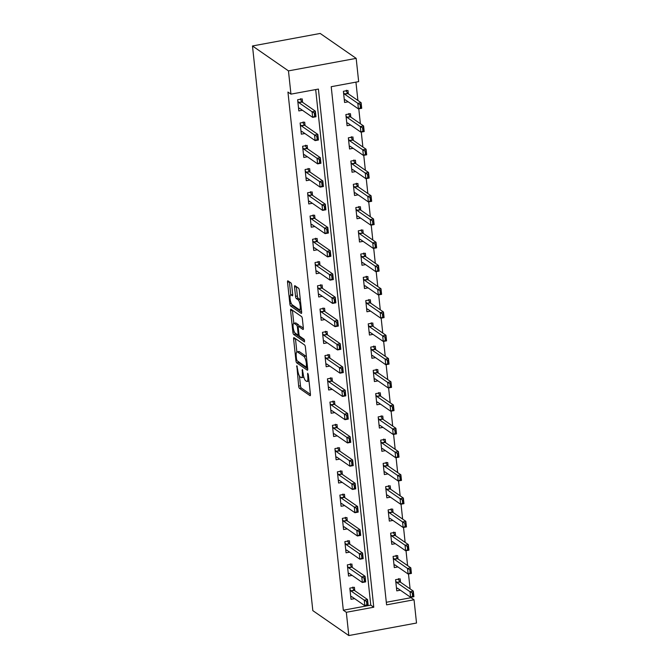 <?xml version="1.0" encoding="UTF-8"?>
<svg xmlns="http://www.w3.org/2000/svg" width="669" height="669" viewBox="0 0 669 669"><rect width="100%" height="100%" fill="white"/><g stroke="black" fill="none" stroke-linecap="round" stroke-linejoin="round"><path stroke-width="1" d="M296.852 365.692L298.65 386.088A1.898 0.527 -100.5 0 0 299.436 388.329L310.031 395.663A1.898 0.527 -100.5 0 0 310.182 395.705A1.898 0.527 -100.5 0 0 310.424 394.242L308.35 374.841L307.698 373.252L307.79 376.781A6.08 1.673 -100.5 0 1 307.012 381.455A6.08 1.673 -100.5 0 1 306.536 381.322L305.649 380.711A6.08 1.673 -100.5 0 1 303.141 373.561L302.329 369.489L302.321 372.993A6.08 1.673 -100.5 0 1 301.543 377.667A6.08 1.673 -100.5 0 1 301.058 377.533L300.172 376.915A6.08 1.673 -100.5 0 1 297.672 369.773L296.852 365.692M291.701 285.145A1.898 0.527 -100.5 0 0 290.923 282.912L287.946 280.855A1.898 0.527 -100.5 0 0 287.795 280.813A1.898 0.527 -100.5 0 0 287.553 282.268L289.853 303.818A1.898 0.527 -100.5 0 0 290.639 306.051L301.234 313.393A1.898 0.527 -100.5 0 0 301.385 313.435A1.898 0.527 -100.5 0 0 301.627 311.971L299.327 290.421A1.898 0.527 -100.5 0 0 298.541 288.188L294.954 285.705A1.898 0.527 -100.5 0 0 294.803 285.663A1.898 0.527 -100.5 0 0 294.561 287.126L295.547 296.342A1.898 0.527 -100.5 0 0 296.325 298.575L298.106 299.812A5.084 1.405 -100.5 0 1 300.122 305.123A5.084 1.405 -100.5 0 1 299.553 309.697A5.084 1.405 -100.5 0 1 299.152 309.58L292.177 304.755A5.084 1.405 -100.5 0 1 290.162 299.444A5.084 1.405 -100.5 0 1 290.731 294.87A5.084 1.405 -100.5 0 1 291.132 294.979L292.294 295.79A1.898 0.527 -100.5 0 0 292.445 295.832A1.898 0.527 -100.5 0 0 292.688 294.368L291.701 285.145M290.948 94.137L288.464 70.881L252.481 45.969L312.824 610.63L348.808 635.55L346.325 612.294L373.77 607.218L318.402 89.069L290.948 94.137L287.946 92.063L343.322 610.22L346.325 612.294M294.017 337.644A1.898 0.527 -100.5 0 0 293.867 337.602A1.898 0.527 -100.5 0 0 293.624 339.066L295.924 360.616A1.898 0.527 -100.5 0 0 296.71 362.849L307.305 370.191A1.898 0.527 -100.5 0 0 307.456 370.233A1.898 0.527 -100.5 0 0 307.698 368.77L305.399 347.219A1.898 0.527 -100.5 0 0 304.612 344.987L294.017 337.644M292.888 332.217L290.589 310.667A1.898 0.527 -100.5 0 1 290.831 309.212A1.898 0.527 -100.5 0 1 290.982 309.254L301.577 316.588A1.898 0.527 -100.5 0 1 302.363 318.82L303.35 328.044A1.898 0.527 -100.5 0 1 303.107 329.508A1.898 0.527 -100.5 0 1 302.957 329.466L298.658 326.489A1.898 0.527 -100.5 0 0 298.508 326.447A1.898 0.527 -100.5 0 0 298.265 327.902L298.918 334.023A1.898 0.527 -100.5 0 0 299.704 336.256L304.178 339.359L304.554 341.943L293.674 334.45A1.898 0.527 -100.5 0 1 292.888 332.217L294.368 331.941M343.322 610.22L370.777 605.144L315.676 89.571M354.771 590.694L354.403 587.298L349.828 588.143L351.024 599.307L354.612 598.646M352.279 567.437L351.919 564.042L347.345 564.887L348.541 576.051L352.12 575.39M349.795 544.181L349.435 540.786L344.861 541.631L346.049 552.795L349.636 552.134M347.311 520.925L346.952 517.53L342.369 518.375L343.565 529.539L347.152 528.878M344.828 497.669L344.46 494.274L339.885 495.119L341.081 506.282L344.669 505.622M342.344 474.413L341.976 471.018L337.402 471.862L338.598 483.026L342.185 482.366M339.852 451.157L339.492 447.762L334.918 448.606L336.114 459.77L339.693 459.11M337.368 427.901L337.009 424.506L332.434 425.35L333.622 436.514L337.209 435.854M334.885 404.645L334.525 401.249L329.942 402.094L331.138 413.258L334.726 412.597M332.401 381.389L332.033 377.993L327.459 378.838L328.655 390.002L332.242 389.341M329.917 358.132L329.549 354.737L324.975 355.582L326.171 366.746L329.758 366.077M327.425 334.876L327.066 331.481L322.491 332.326L323.679 343.49L327.266 342.821M324.942 311.62L324.582 308.225L320.008 309.07L321.195 320.234L324.783 319.565M322.458 288.364L322.098 284.969L317.516 285.814L318.712 296.977L322.299 296.308M319.974 265.108L319.606 261.713L315.032 262.557L316.228 273.721L319.815 273.052M317.491 241.852L317.123 238.457L312.548 239.301L313.744 250.465L317.323 249.796M314.999 218.596L314.639 215.192L310.065 216.045L311.252 227.201L314.84 226.54M312.515 195.34L312.155 191.936L307.581 192.789L308.769 203.945L312.356 203.284M310.031 172.084L309.663 168.68L305.089 169.533L306.285 180.689L309.872 180.028M307.548 148.827L307.18 145.424L302.605 146.268L303.801 157.432L307.389 156.772M305.056 125.571L304.696 122.168L300.122 123.012L301.318 134.176L304.897 133.516M302.572 102.315L302.212 98.912L297.638 99.756L298.826 110.92L302.413 110.26M386.306 602.276L411.034 597.701L410.983 597.216M410.097 588.871L408.5 573.96M407.605 565.614L406.016 550.704M405.121 542.358L403.532 527.448M402.638 519.102L401.04 504.192M400.154 495.846L398.557 480.936M397.662 472.59L396.073 457.68M395.178 449.334L393.589 434.424M392.695 426.078L391.106 411.167M390.211 402.822L388.614 387.911M387.727 379.566L386.13 364.655M385.235 356.309L383.646 341.399M382.752 333.053L381.163 318.143M380.268 309.797L378.679 294.887M377.784 286.533L376.187 271.631M375.301 263.277L373.703 248.375M372.809 240.02L371.22 225.119M370.325 216.764L368.736 201.862M367.841 193.508L366.244 178.606M365.358 170.252L363.76 155.342M362.874 146.996L361.277 132.086M360.382 123.74L358.793 108.83M357.898 100.484L355.941 82.128M400.522 582.239L400.154 578.844L395.58 579.689L396.776 590.852L400.363 590.192M398.038 558.983L397.67 555.588L393.096 556.432L394.292 567.596L397.871 566.936M395.546 535.727L395.187 532.332L390.612 533.176L391.8 544.34L395.387 543.68M393.063 512.471L392.703 509.076L388.129 509.92L389.316 521.084L392.904 520.423M390.579 489.215L390.211 485.819L385.637 486.664L386.833 497.828L390.42 497.167M388.095 465.959L387.727 462.563L383.153 463.408L384.349 474.572L387.936 473.903M385.612 442.702L385.244 439.307L380.669 440.152L381.865 451.316L385.444 450.647M383.12 419.446L382.76 416.051L378.186 416.896L379.373 428.06L382.961 427.391M380.636 396.19L380.276 392.795L375.702 393.64L376.89 404.804L380.477 404.135M378.152 372.934L377.784 369.539L373.21 370.383L374.406 381.547L377.993 380.878M375.669 349.678L375.301 346.283L370.726 347.127L371.922 358.291L375.51 357.622M373.177 326.422L372.817 323.018L368.243 323.871L369.439 335.035L373.018 334.366M370.693 303.166L370.333 299.762L365.759 300.615L366.947 311.771L370.534 311.11M368.209 279.91L367.85 276.506L363.275 277.359L364.463 288.515L368.05 287.854M365.726 256.653L365.358 253.25L360.783 254.095L361.979 265.259L365.567 264.598M363.242 233.397L362.874 229.994L358.3 230.838L359.496 242.002L363.083 241.342M360.75 210.141L360.39 206.738L355.816 207.582L357.012 218.746L360.591 218.086M358.266 186.885L357.907 183.482L353.332 184.326L354.52 195.49L358.107 194.83M355.783 163.629L355.423 160.226L350.84 161.07L352.036 172.234L355.624 171.573M353.299 140.365L352.931 136.969L348.357 137.814L349.553 148.978L353.14 148.317M350.815 117.108L350.447 113.713L345.873 114.558L347.069 125.722L350.656 125.061M348.323 93.852L347.964 90.457L343.389 91.302L344.585 102.466L348.164 101.805M411.034 597.701L414.036 599.775L386.582 604.851L331.214 86.702L358.659 81.626L356.176 58.37L320.192 33.45L252.481 45.969M414.036 599.775L416.519 623.031L348.808 635.55M356.176 58.37L288.464 70.881M370.777 605.144L373.77 607.218M301.543 377.667L303.366 377.324A6.08 1.673 -100.5 0 0 303.793 376.99M307.012 381.455L308.844 381.121A6.08 1.673 -100.5 0 0 309.011 381.054M299.436 376.028L300.481 385.754A1.898 0.527 -100.5 0 0 301.259 387.987L310.433 394.334M297.964 361.352A1.898 0.527 -100.5 0 0 298.541 362.514L307.707 368.862M295.447 338.639A1.898 0.527 -100.5 0 0 295.455 338.731L296.86 351.919M296.534 359.178L297.086 360.742L306.385 367.181L306.377 363.543A6.08 1.673 -100.5 0 0 303.868 356.393L297.513 351.994A6.08 1.673 -100.5 0 0 297.028 351.852A6.08 1.673 -100.5 0 0 296.25 356.527L296.534 359.178M306.435 356.945A6.08 1.673 -100.5 0 0 305.7 356.059L303.868 356.393M297.028 351.852L298.859 351.518A6.08 1.673 -100.5 0 1 299.344 351.651L305.7 356.059M299.026 334.701L297.847 334.91A1.898 0.527 -100.5 0 1 297.697 334.868L295.238 333.17A5.084 1.405 -100.5 0 1 293.231 327.86A5.084 1.405 -100.5 0 1 293.8 323.286L295.623 322.943A5.084 1.405 -100.5 0 1 296.024 323.06L294.201 323.403A5.084 1.405 -100.5 0 0 293.8 323.286L292.42 310.332L290.589 310.667M303.358 328.136L300.49 326.146A1.898 0.527 -100.5 0 0 300.339 326.104A1.898 0.527 -100.5 0 0 300.214 326.196M304.646 340.446L295.506 334.115L293.674 334.45M297.847 334.91A1.898 0.527 -100.5 0 0 298.09 333.455L297.437 327.333A1.898 0.527 -100.5 0 0 296.651 325.101L294.201 323.403M299.16 326.321A1.898 0.527 -100.5 0 0 298.483 324.766L296.651 325.101M296.024 323.06L298.483 324.766M294.895 332.819A1.898 0.527 -100.5 0 0 295.506 334.115M292.704 294.527A5.084 1.405 -100.5 0 0 292.562 294.527L290.731 294.87M300.339 299.888A5.084 1.405 -100.5 0 0 299.938 299.469L298.106 299.812M296.384 286.692A1.898 0.527 -100.5 0 0 296.392 286.784L297.371 296.007A1.898 0.527 -100.5 0 0 298.157 298.24L299.938 299.469M291.86 304.445A1.898 0.527 -100.5 0 0 292.47 305.716L301.635 312.063M289.376 281.841A1.898 0.527 -100.5 0 0 289.384 281.933L290.764 294.862M397.603 588.277L396.525 588.477M398.632 579.128L398.716 579.914M412.313 593.386L412.614 596.179L413.166 596.079L412.865 593.286L410.013 591.705L413.308 591.095L413.902 596.681L410.607 597.283L410.013 591.705L396.817 582.565A1.94 0.535 79.5 0 1 396.625 582.356L395.722 580.976M412.865 593.286L413.308 591.095L400.112 581.963A1.94 0.535 79.5 0 1 399.92 581.746L398.44 579.496L398.573 578.61L398.44 579.496M396.508 588.352L397.244 588.11A1.94 0.535 79.5 0 1 397.261 588.11A1.94 0.535 79.5 0 1 397.419 588.151L410.607 597.283L412.614 596.179M413.166 596.079L413.902 596.681M350.765 596.932L351.844 596.731M352.964 588.369L352.881 587.583M349.971 589.431L350.874 590.811A1.94 0.535 -100.5 0 0 351.066 591.028L364.262 600.16L367.557 599.549L368.151 605.136L364.856 605.746L351.668 596.606A1.94 0.535 -100.5 0 0 351.509 596.564A1.94 0.535 -100.5 0 0 351.493 596.564L350.757 596.807M366.562 601.841L366.863 604.634L367.406 604.533L367.114 601.74L364.262 600.16L364.856 605.746L366.863 604.634M352.688 587.951L352.822 587.064L352.688 587.951L354.169 590.2A1.94 0.535 -100.5 0 0 354.361 590.418L367.557 599.549L367.114 601.74M368.151 605.136L367.406 604.533M395.111 565.021L394.033 565.221M396.148 555.872L396.232 556.658M409.829 570.13L410.13 572.923L410.674 572.823L410.381 570.03L407.53 568.449L410.825 567.839L411.418 573.425L408.123 574.027L407.53 568.449L394.334 559.309A1.94 0.535 79.5 0 1 394.141 559.1L393.23 557.72M410.381 570.03L410.825 567.839L397.629 558.707A1.94 0.535 79.5 0 1 397.436 558.49L395.956 556.24L396.09 555.354L395.956 556.24M394.024 565.096L394.76 564.853A1.94 0.535 79.5 0 1 394.777 564.853A1.94 0.535 79.5 0 1 394.927 564.895L408.123 574.027L410.13 572.923M410.674 572.823L411.418 573.425M392.628 541.765L391.549 541.965M393.665 532.616L393.748 533.402M407.346 546.874L407.647 549.667L408.19 549.567L407.889 546.774L405.046 545.193L408.341 544.583L408.935 550.169L405.64 550.771L405.046 545.193L391.85 536.053A1.94 0.535 79.5 0 1 391.658 535.844L390.746 534.464M407.889 546.774L408.341 544.583L395.145 535.451A1.94 0.535 79.5 0 1 394.953 535.233L393.472 532.984L393.606 532.098L393.472 532.984M391.541 541.84L392.277 541.597A1.94 0.535 79.5 0 1 392.293 541.597A1.94 0.535 79.5 0 1 392.444 541.639L405.64 550.771L407.647 549.667M408.19 549.567L408.935 550.169M390.144 518.508L389.065 518.709M391.173 509.36L391.256 510.146M404.862 523.618L405.155 526.411L405.707 526.311L405.406 523.518L402.554 521.937L405.849 521.327L406.451 526.913L403.156 527.515L402.554 521.937L389.366 512.797A1.94 0.535 79.5 0 1 389.174 512.588L388.263 511.2M405.406 523.518L405.849 521.327L392.661 512.195A1.94 0.535 79.5 0 1 392.469 511.977L390.98 509.728L391.122 508.841L390.98 509.728M389.049 518.584L389.784 518.341A1.94 0.535 79.5 0 1 389.81 518.341A1.94 0.535 79.5 0 1 389.96 518.383L403.156 527.515L405.155 526.411M405.707 526.311L406.451 526.913M348.281 573.676L349.36 573.475M350.481 565.113L350.397 564.327M347.479 566.175L348.39 567.555A1.94 0.535 -100.5 0 0 348.582 567.772L361.778 576.904L365.073 576.293L365.667 581.879L362.372 582.49L349.176 573.35A1.94 0.535 -100.5 0 0 349.026 573.308L348.273 573.55M364.078 578.585L364.379 581.378L364.923 581.277L364.63 578.484L361.778 576.904L362.372 582.49L364.379 581.378M350.205 564.695L350.339 563.808L350.205 564.695L351.685 566.944A1.94 0.535 -100.5 0 0 351.877 567.161L365.073 576.293L364.63 578.484M365.667 581.879L364.923 581.277M345.798 550.42L346.877 550.219M347.997 541.857L347.905 541.07M344.995 542.919L345.906 544.298A1.94 0.535 -100.5 0 0 346.099 544.516L359.295 553.648L362.581 553.037L363.183 558.623L359.889 559.234L346.693 550.094A1.94 0.535 -100.5 0 0 346.542 550.052L345.781 550.294M361.594 555.329L361.887 558.122L362.439 558.021L362.138 555.228L359.295 553.648L359.889 559.234L361.887 558.122M347.721 541.438L347.855 540.552L347.721 541.438L349.201 543.688A1.94 0.535 -100.5 0 0 349.394 543.905L362.581 553.037L362.138 555.228M363.183 558.623L362.439 558.021M343.314 527.164L344.393 526.963M345.505 518.6L345.421 517.814M342.511 519.662L343.423 521.042A1.94 0.535 -100.5 0 0 343.615 521.251L356.803 530.392L360.098 529.781L360.7 535.367L357.405 535.978L344.209 526.837A1.94 0.535 -100.5 0 0 344.058 526.796A1.94 0.535 -100.5 0 0 344.033 526.796L343.297 527.038M359.111 532.072L359.404 534.865L359.955 534.765L359.654 531.972L356.803 530.392L357.405 535.978L359.404 534.865M345.229 518.182L345.371 517.296L345.229 518.182L346.718 520.432A1.94 0.535 -100.5 0 0 346.91 520.649L360.098 529.781L359.654 531.972M360.7 535.367L359.955 534.765M387.66 495.252L386.582 495.453M388.689 486.095L388.773 486.89M402.37 500.362L402.671 503.155L403.223 503.055L402.922 500.261L400.07 498.681L403.365 498.071L403.959 503.657L400.672 504.259L400.07 498.681L386.883 489.541A1.94 0.535 79.5 0 1 386.69 489.332L385.779 487.944M402.922 500.261L403.365 498.071L390.169 488.93A1.94 0.535 79.5 0 1 389.985 488.721L388.497 486.472L388.639 485.585L388.497 486.472M386.565 495.328L387.301 495.085A1.94 0.535 79.5 0 1 387.326 495.085A1.94 0.535 79.5 0 1 387.476 495.127L400.672 504.259L402.671 503.155M403.223 503.055L403.959 503.657M340.83 503.908L341.909 503.707M343.021 495.344L342.938 494.558M340.028 496.406L340.939 497.786A1.94 0.535 -100.5 0 0 341.123 497.995L354.319 507.135L357.614 506.525L358.208 512.111L354.913 512.722L341.725 503.581A1.94 0.535 -100.5 0 0 341.566 503.54L340.814 503.782M356.619 508.816L356.92 511.609L357.472 511.509L357.171 508.716L354.319 507.135L354.913 512.722L356.92 511.609M342.745 494.926L342.879 494.04L342.745 494.926L344.226 497.176A1.94 0.535 -100.5 0 0 344.418 497.393L357.614 506.525L357.171 508.716M358.208 512.111L357.472 511.509M385.177 471.996L384.09 472.197M386.205 462.839L386.289 463.634M399.886 477.106L400.187 479.899L400.739 479.798L400.438 477.005L397.587 475.425L400.882 474.814L401.475 480.401L398.18 481.003L397.587 475.425L384.391 466.285A1.94 0.535 79.5 0 1 384.198 466.076L383.295 464.687M400.438 477.005L400.882 474.814L387.686 465.674A1.94 0.535 79.5 0 1 387.493 465.465L386.013 463.216L386.147 462.329L386.013 463.216M384.081 472.071L384.817 471.829A1.94 0.535 79.5 0 1 384.834 471.829A1.94 0.535 79.5 0 1 384.993 471.871L398.18 481.003L400.187 479.899M400.739 479.798L401.475 480.401M338.338 480.651L339.417 480.451M340.538 472.088L340.454 471.302M337.536 473.15L338.447 474.53A1.94 0.535 -100.5 0 0 338.639 474.739L351.835 483.879L355.13 483.269L355.724 488.855L352.429 489.457L339.242 480.325A1.94 0.535 -100.5 0 0 339.083 480.283A1.94 0.535 -100.5 0 0 339.066 480.283L338.33 480.526M354.135 485.56L354.436 488.353L354.98 488.253L354.687 485.46L351.835 483.879L352.429 489.457L354.436 488.353M340.262 471.67L340.396 470.784L340.262 471.67L341.742 473.92A1.94 0.535 -100.5 0 0 341.934 474.137L355.13 483.269L354.687 485.46M355.724 488.855L354.98 488.253M382.685 448.74L381.606 448.941M383.722 439.583L383.805 440.378M397.403 453.85L397.704 456.643L398.247 456.542L397.955 453.749L395.103 452.169L398.398 451.558L398.992 457.136L395.697 457.747L395.103 452.169L381.907 443.029A1.94 0.535 79.5 0 1 381.715 442.819L380.803 441.431M397.955 453.749L398.398 451.558L385.202 442.418A1.94 0.535 79.5 0 1 385.01 442.209L383.529 439.959L383.663 439.073L383.529 439.959M381.598 448.815L382.334 448.573A1.94 0.535 79.5 0 1 382.35 448.565A1.94 0.535 79.5 0 1 382.501 448.615L395.697 457.747L397.704 456.643M398.247 456.542L398.992 457.136M335.855 457.395L336.933 457.195M338.054 448.832L337.97 448.046M335.052 449.894L335.963 451.274A1.94 0.535 -100.5 0 0 336.156 451.483L349.352 460.623L352.647 460.013L353.24 465.599L349.946 466.201L336.75 457.069A1.94 0.535 -100.5 0 0 336.599 457.027L335.846 457.27M351.651 462.304L351.953 465.097L352.496 464.997L352.203 462.204L349.352 460.623L349.946 466.201L351.953 465.097M337.778 448.414L337.912 447.528L337.778 448.414L339.258 450.663A1.94 0.535 -100.5 0 0 339.451 450.881L352.647 460.013L352.203 462.204M353.24 465.599L352.496 464.997M380.201 425.484L379.122 425.685M381.238 416.327L381.322 417.122M394.919 430.593L395.212 433.387L395.764 433.278L395.463 430.493L392.619 428.913L395.914 428.302L396.508 433.88L393.213 434.49L392.619 428.913L379.423 419.772A1.94 0.535 79.5 0 1 379.231 419.563L378.32 418.175M395.463 430.493L395.914 428.302L382.718 419.162A1.94 0.535 79.5 0 1 382.526 418.953L381.046 416.695L381.179 415.817L381.046 416.695M379.114 425.559L379.85 425.317A1.94 0.535 79.5 0 1 379.867 425.308A1.94 0.535 79.5 0 1 380.017 425.359L393.213 434.49L395.212 433.387M395.764 433.278L396.508 433.88M333.371 434.139L334.45 433.938M335.57 425.576L335.478 424.79M332.568 426.63L333.48 428.018A1.94 0.535 -100.5 0 0 333.672 428.227L346.868 437.367L350.155 436.757L350.757 442.343L347.462 442.945L334.266 433.813A1.94 0.535 -100.5 0 0 334.115 433.771A1.94 0.535 -100.5 0 0 334.09 433.771L333.354 434.014M349.168 439.048L349.461 441.841L350.012 441.741L349.711 438.948L346.868 437.367L347.462 442.945L349.461 441.841M335.294 425.158L335.428 424.271L335.294 425.158L336.775 427.407A1.94 0.535 -100.5 0 0 336.967 427.625L350.155 436.757L349.711 438.948M350.757 442.343L350.012 441.741M377.717 402.228L376.639 402.429M378.746 393.071L378.83 393.865M392.435 407.337L392.728 410.13L393.28 410.022L392.979 407.237L390.127 405.657L393.422 405.046L394.024 410.624L390.729 411.234L390.127 405.657L376.94 396.516A1.94 0.535 79.5 0 1 376.747 396.307L375.836 394.919M392.979 407.237L393.422 405.046L380.235 395.906A1.94 0.535 79.5 0 1 380.042 395.697L378.554 393.439L378.696 392.561L378.554 393.439M376.622 402.303L377.358 402.061A1.94 0.535 79.5 0 1 377.383 402.052A1.94 0.535 79.5 0 1 377.533 402.102L390.729 411.234L392.728 410.13M393.28 410.022L394.024 410.624M330.887 410.883L331.966 410.682M333.078 402.32L332.995 401.525M330.085 403.374L330.996 404.762A1.94 0.535 -100.5 0 0 331.188 404.971L344.376 414.111L347.671 413.501L348.273 419.087L344.978 419.689L331.782 410.557A1.94 0.535 -100.5 0 0 331.632 410.515L330.871 410.758M346.676 415.792L346.977 418.585L347.529 418.485L347.228 415.692L344.376 414.111L344.978 419.689L346.977 418.585M332.802 401.902L332.945 401.015L332.802 401.902L334.291 404.151A1.94 0.535 -100.5 0 0 334.475 404.36L347.671 413.501L347.228 415.692M348.273 419.087L347.529 418.485M375.234 378.972L374.155 379.172M376.262 369.815L376.346 370.609M389.943 384.081L390.244 386.874L390.796 386.766L390.495 383.981L387.644 382.4L390.939 381.79L391.532 387.368L388.246 387.978L387.644 382.4L374.448 373.26A1.94 0.535 79.5 0 1 374.264 373.051L373.352 371.663M390.495 383.981L390.939 381.79L377.742 372.65A1.94 0.535 79.5 0 1 377.559 372.441L376.07 370.183L376.212 369.305L376.07 370.183M374.138 379.047L374.874 378.805A1.94 0.535 79.5 0 1 374.891 378.796A1.94 0.535 79.5 0 1 375.05 378.846L388.246 387.978L390.244 386.874M390.796 386.766L391.532 387.368M328.404 387.627L329.483 387.426M330.595 379.064L330.511 378.269M327.601 380.117L328.512 381.506A1.94 0.535 -100.5 0 0 328.696 381.715L341.892 390.855L345.187 390.244L345.781 395.831L342.486 396.433L329.299 387.301A1.94 0.535 -100.5 0 0 329.14 387.259A1.94 0.535 -100.5 0 0 329.123 387.259L328.387 387.502M344.192 392.536L344.493 395.329L345.045 395.228L344.744 392.435L341.892 390.855L342.486 396.433L344.493 395.329M330.319 378.646L330.453 377.759L330.319 378.646L331.799 380.895A1.94 0.535 -100.5 0 0 331.991 381.104L345.187 390.244L344.744 392.435M345.781 395.831L345.045 395.228M372.75 355.716L371.663 355.916M373.779 346.559L373.862 347.345M387.46 360.825L387.761 363.61L388.313 363.51L388.012 360.725L385.16 359.144L388.455 358.534L389.049 364.112L385.754 364.722L385.16 359.144L371.964 350.004A1.94 0.535 79.5 0 1 371.772 349.795L370.869 348.407M388.012 360.725L388.455 358.534L375.259 349.394A1.94 0.535 79.5 0 1 375.066 349.185L373.586 346.927L373.72 346.049L373.586 346.927M371.655 355.791L372.39 355.548A1.94 0.535 79.5 0 1 372.407 355.54A1.94 0.535 79.5 0 1 372.566 355.59L385.754 364.722L387.761 363.61M388.313 363.51L389.049 364.112M325.912 364.371L326.99 364.17M328.111 355.808L328.027 355.013M325.109 356.861L326.02 358.25A1.94 0.535 -100.5 0 0 326.213 358.459L339.409 367.599L342.704 366.988L343.297 372.566L340.003 373.177L326.807 364.045A1.94 0.535 -100.5 0 0 326.656 363.995A1.94 0.535 -100.5 0 0 326.639 364.003L325.903 364.245M341.708 369.28L342.01 372.073L342.553 371.972L342.26 369.179L339.409 367.599L340.003 373.177L342.01 372.073M327.835 355.39L327.969 354.503L327.835 355.39L329.315 357.639A1.94 0.535 -100.5 0 0 329.508 357.848L342.704 366.988L342.26 369.179M343.297 372.566L342.553 371.972M370.258 332.46L369.179 332.66M371.295 323.303L371.379 324.089M384.976 337.569L385.277 340.354L385.821 340.253L385.528 337.469L382.676 335.888L385.971 335.278L386.565 340.856L383.27 341.466L382.676 335.888L369.48 326.748A1.94 0.535 79.5 0 1 369.288 326.539L368.376 325.151M385.528 337.469L385.971 335.278L372.775 326.138A1.94 0.535 79.5 0 1 372.583 325.928L371.103 323.671L371.236 322.793L371.103 323.671M369.171 332.535L369.907 332.292A1.94 0.535 79.5 0 1 369.924 332.284A1.94 0.535 79.5 0 1 370.074 332.326L383.27 341.466L385.277 340.354M385.821 340.253L386.565 340.856M323.428 341.115L324.507 340.914M325.627 332.552L325.544 331.757M322.625 333.605L323.537 334.993A1.94 0.535 -100.5 0 0 323.729 335.202L336.925 344.343L340.22 343.732L340.814 349.31L337.519 349.92L324.323 340.789A1.94 0.535 -100.5 0 0 324.172 340.738L323.42 340.989M339.225 346.024L339.526 348.817L340.069 348.708L339.777 345.923L336.925 344.343L337.519 349.92L339.526 348.817M325.351 332.133L325.485 331.247L325.351 332.133L326.832 334.383A1.94 0.535 -100.5 0 0 327.024 334.592L340.22 343.732L339.777 345.923M340.814 349.31L340.069 348.708M367.774 309.203L366.696 309.396M368.811 300.047L368.895 300.833M382.492 314.313L382.785 317.098L383.337 316.997L383.036 314.213L380.193 312.632L383.479 312.022L384.081 317.599L380.786 318.21L380.193 312.632L366.997 303.492A1.94 0.535 79.5 0 1 366.804 303.274L365.893 301.895M383.036 314.213L383.479 312.022L370.292 302.881A1.94 0.535 79.5 0 1 370.099 302.672L368.619 300.414L368.753 299.536L368.619 300.414M366.679 309.279L367.423 309.036A1.94 0.535 79.5 0 1 367.44 309.028A1.94 0.535 79.5 0 1 367.59 309.07L380.786 318.21L382.785 317.098M383.337 316.997L384.081 317.599M320.944 317.859L322.023 317.658M323.135 309.295L323.052 308.501M320.142 310.349L321.053 311.737A1.94 0.535 -100.5 0 0 321.245 311.946L334.433 321.087L337.728 320.476L338.33 326.054L335.035 326.664L321.839 317.532A1.94 0.535 -100.5 0 0 321.689 317.482A1.94 0.535 -100.5 0 0 321.664 317.491L320.928 317.733M336.741 322.767L337.034 325.56L337.586 325.452L337.285 322.667L334.433 321.087L335.035 326.664L337.034 325.56M322.859 308.869L323.002 307.991L322.859 308.869L324.348 311.127A1.94 0.535 -100.5 0 0 324.54 311.336L337.728 320.476L337.285 322.667M338.33 326.054L337.586 325.452M365.291 285.947L364.212 286.14M366.319 276.79L366.403 277.576M380.009 291.057L380.301 293.842L380.853 293.741L380.552 290.956L377.701 289.376L380.996 288.765L381.598 294.343L378.303 294.954L377.701 289.376L364.513 280.236A1.94 0.535 79.5 0 1 364.321 280.018L363.409 278.639M380.552 290.956L380.996 288.765L367.808 279.625A1.94 0.535 79.5 0 1 367.616 279.416L366.127 277.158L366.269 276.28L366.127 277.158M364.195 286.023L364.931 285.78A1.94 0.535 79.5 0 1 364.956 285.772A1.94 0.535 79.5 0 1 365.107 285.814L378.303 294.954L380.301 293.842M380.853 293.741L381.598 294.343M318.461 294.603L319.539 294.402M320.652 286.039L320.568 285.245M317.658 287.093L318.569 288.481A1.94 0.535 -100.5 0 0 318.762 288.69L331.949 297.83L335.244 297.22L335.846 302.798L332.552 303.408L319.356 294.276A1.94 0.535 -100.5 0 0 319.205 294.226L318.444 294.477M334.249 299.511L334.55 302.304L335.102 302.196L334.801 299.411L331.949 297.83L332.552 303.408L334.55 302.304M320.376 285.613L320.518 284.735L320.376 285.613L321.864 287.871A1.94 0.535 -100.5 0 0 322.048 288.08L335.244 297.22L334.801 299.411M335.846 302.798L335.102 302.196M362.807 262.691L361.728 262.884M363.836 253.534L363.919 254.32M377.517 267.801L377.818 270.585L378.37 270.485L378.069 267.692L375.217 266.12L378.512 265.509L379.106 271.087L375.811 271.698L375.217 266.12L362.021 256.98A1.94 0.535 79.5 0 1 361.837 256.762L360.926 255.382M378.069 267.692L378.512 265.509L365.316 256.369A1.94 0.535 79.5 0 1 365.132 256.16L363.643 253.902L363.785 253.024L363.643 253.902M361.712 262.766L362.447 262.524A1.94 0.535 79.5 0 1 362.464 262.516A1.94 0.535 79.5 0 1 362.623 262.557L375.811 271.698L377.818 270.585M378.37 270.485L379.106 271.087M315.977 271.346L317.056 271.146M318.168 262.783L318.084 261.989M315.174 263.837L316.077 265.225A1.94 0.535 -100.5 0 0 316.27 265.434L329.466 274.574L332.761 273.964L333.354 279.542L330.06 280.152L316.872 271.02A1.94 0.535 -100.5 0 0 316.713 270.97A1.94 0.535 -100.5 0 0 316.696 270.978L315.96 271.221M331.765 276.255L332.067 279.048L332.618 278.94L332.317 276.155L329.466 274.574L330.06 280.152L332.067 279.048M317.892 262.357L318.026 261.479L317.892 262.357L319.372 264.615A1.94 0.535 -100.5 0 0 319.565 264.824L332.761 273.964L332.317 276.155M333.354 279.542L332.618 278.94M360.315 239.435L359.236 239.627M361.352 230.278L361.436 231.064M375.033 244.545L375.334 247.329L375.878 247.229L375.585 244.436L372.733 242.855L376.028 242.253L376.622 247.831L373.327 248.442L372.733 242.855L359.537 233.724A1.94 0.535 79.5 0 1 359.345 233.506L358.442 232.126M375.585 244.436L376.028 242.253L362.832 233.113A1.94 0.535 79.5 0 1 362.64 232.904L361.16 230.646L361.293 229.768L361.16 230.646M359.228 239.51L359.964 239.268A1.94 0.535 79.5 0 1 359.981 239.259A1.94 0.535 79.5 0 1 360.139 239.301L373.327 248.442L375.334 247.329M375.878 247.229L376.622 247.831M313.485 248.09L314.564 247.89M315.684 239.519L315.601 238.733M312.682 240.581L313.594 241.969A1.94 0.535 -100.5 0 0 313.786 242.178L326.982 251.318L330.277 250.708L330.871 256.286L327.576 256.896L314.38 247.756A1.94 0.535 -100.5 0 0 314.229 247.714A1.94 0.535 -100.5 0 0 314.213 247.722L313.477 247.965M329.282 252.999L329.583 255.784L330.126 255.683L329.834 252.899L326.982 251.318L327.576 256.896L329.583 255.784M315.408 239.101L315.542 238.223L315.408 239.101L316.889 241.358A1.94 0.535 -100.5 0 0 317.081 241.568L330.277 250.708L329.834 252.899M330.871 256.286L330.126 255.683M357.831 216.171L356.753 216.371M358.868 207.022L358.952 207.808M372.549 221.288L372.85 224.073L373.394 223.973L373.101 221.18L370.25 219.599L373.545 218.997L374.138 224.575L370.843 225.185L370.25 219.599L357.054 210.467A1.94 0.535 79.5 0 1 356.861 210.25L355.95 208.87M373.101 221.18L373.545 218.997L360.348 209.857A1.94 0.535 79.5 0 1 360.156 209.648L358.676 207.39L358.81 206.504L358.676 207.39M356.744 216.254L357.48 216.012A1.94 0.535 79.5 0 1 357.497 216.003A1.94 0.535 79.5 0 1 357.647 216.045L370.843 225.185L372.85 224.073M373.394 223.973L374.138 224.575M311.001 224.826L312.08 224.633M313.201 216.263L313.117 215.477M310.199 217.325L311.11 218.704A1.94 0.535 -100.5 0 0 311.302 218.922L324.498 228.062L327.793 227.452L328.387 233.029L325.092 233.64L311.896 224.5A1.94 0.535 -100.5 0 0 311.746 224.458A1.94 0.535 -100.5 0 0 311.729 224.466L310.993 224.709M326.798 229.743L327.091 232.528L327.643 232.427L327.342 229.643L324.498 228.062L325.092 233.64L327.091 232.528M312.925 215.844L313.059 214.966L312.925 215.844L314.405 218.102A1.94 0.535 -100.5 0 0 314.597 218.311L327.793 227.452L327.342 229.643M328.387 233.029L327.643 232.427M355.348 192.915L354.269 193.115M356.376 183.766L356.468 184.552M370.066 198.024L370.358 200.817L370.91 200.717L370.609 197.924L367.766 196.343L371.052 195.741L371.655 201.319L368.36 201.929L367.766 196.343L354.57 187.211A1.94 0.535 79.5 0 1 354.378 186.994L353.466 185.614M370.609 197.924L371.052 195.741L357.865 186.601A1.94 0.535 79.5 0 1 357.672 186.383L356.192 184.134L356.326 183.247L356.192 184.134M354.252 192.998L354.996 192.756A1.94 0.535 79.5 0 1 355.013 192.747A1.94 0.535 79.5 0 1 355.164 192.789L368.36 201.929L370.358 200.817M370.91 200.717L371.655 201.319M308.518 201.57L309.596 201.377M310.709 193.007L310.625 192.22M307.715 194.069L308.626 195.448A1.94 0.535 -100.5 0 0 308.819 195.666L322.006 204.806L325.301 204.196L325.903 209.773L322.609 210.384L309.413 201.244A1.94 0.535 -100.5 0 0 309.262 201.202L308.501 201.453M324.314 206.487L324.607 209.272L325.159 209.171L324.858 206.387L322.006 204.806L322.609 210.384L324.607 209.272M310.433 192.588L310.575 191.71L310.433 192.588L311.921 194.846A1.94 0.535 -100.5 0 0 312.114 195.055L325.301 204.196L324.858 206.387M325.903 209.773L325.159 209.171M352.864 169.658L351.785 169.859M353.893 160.51L353.976 161.296M367.582 174.768L367.875 177.561L368.427 177.461L368.126 174.668L365.274 173.087L368.569 172.485L369.171 178.063L365.876 178.673L365.274 173.087L352.086 163.955A1.94 0.535 79.5 0 1 351.894 163.738L350.982 162.358M368.126 174.668L368.569 172.485L355.381 163.345A1.94 0.535 79.5 0 1 355.189 163.127L353.7 160.878L353.842 159.991L353.7 160.878M351.769 169.742L352.504 169.5A1.94 0.535 79.5 0 1 352.53 169.491A1.94 0.535 79.5 0 1 352.68 169.533L365.876 178.673L367.875 177.561M368.427 177.461L369.171 178.063M306.034 178.314L307.113 178.121M308.225 169.75L308.141 168.964M305.231 170.812L306.143 172.192A1.94 0.535 -100.5 0 0 306.327 172.41L319.523 181.55L322.818 180.939L323.411 186.517L320.125 187.128L306.929 177.987A1.94 0.535 -100.5 0 0 306.778 177.946A1.94 0.535 -100.5 0 0 306.753 177.954L306.017 178.197M321.822 183.231L322.124 186.015L322.675 185.915L322.374 183.122L319.523 181.55L320.125 187.128L322.124 186.015M307.949 169.332L308.091 168.454L307.949 169.332L309.438 171.59A1.94 0.535 -100.5 0 0 309.622 171.799L322.818 180.939L322.374 183.122M323.411 186.517L322.675 185.915M350.38 146.402L349.302 146.603M351.409 137.254L351.493 138.04M365.09 151.512L365.391 154.305L365.943 154.205L365.642 151.411L362.79 149.831L366.085 149.229L366.679 154.807L363.384 155.417L362.79 149.831L349.594 140.699A1.94 0.535 79.5 0 1 349.41 140.482L348.499 139.102M365.642 151.411L366.085 149.229L352.889 140.089A1.94 0.535 79.5 0 1 352.697 139.871L351.217 137.622L351.35 136.735L351.217 137.622M349.285 146.486L350.021 146.243A1.94 0.535 79.5 0 1 350.038 146.235A1.94 0.535 79.5 0 1 350.196 146.277L363.384 155.417L365.391 154.305M365.943 154.205L366.679 154.807M303.542 155.057L304.629 154.865M305.741 146.494L305.658 145.708M302.748 147.556L303.651 148.936A1.94 0.535 -100.5 0 0 303.843 149.154L317.039 158.285L320.334 157.683L320.928 163.261L317.633 163.872L304.445 154.731A1.94 0.535 -100.5 0 0 304.286 154.69L303.534 154.94M319.339 159.975L319.64 162.759L320.192 162.659L319.891 159.866L317.039 158.285L317.633 163.872L319.64 162.759M305.465 146.076L305.599 145.198L305.465 146.076L306.946 148.334A1.94 0.535 -100.5 0 0 307.138 148.543L320.334 157.683L319.891 159.866M320.928 163.261L320.192 162.659M347.888 123.146L346.81 123.347M348.925 113.998L349.009 114.784M362.606 128.256L362.907 131.049L363.451 130.948L363.158 128.155L360.307 126.575L363.602 125.964L364.195 131.55L360.9 132.161L360.307 126.575L347.111 117.443A1.94 0.535 79.5 0 1 346.918 117.226L346.007 115.846M363.158 128.155L363.602 125.964L350.405 116.832A1.94 0.535 79.5 0 1 350.213 116.615L348.733 114.366L348.867 113.479L348.733 114.366M346.801 123.221L347.537 122.987A1.94 0.535 79.5 0 1 347.554 122.979A1.94 0.535 79.5 0 1 347.713 123.021L360.9 132.161L362.907 131.049M363.451 130.948L364.195 131.55M301.058 131.801L302.137 131.601M303.258 123.238L303.174 122.452M300.256 124.3L301.167 125.68A1.94 0.535 -100.5 0 0 301.359 125.897L314.555 135.029L317.85 134.427L318.444 140.005L315.149 140.615L301.953 131.475A1.94 0.535 -100.5 0 0 301.803 131.433A1.94 0.535 -100.5 0 0 301.786 131.442L301.05 131.684M316.855 136.719L317.156 139.503L317.7 139.403L317.407 136.61L314.555 135.029L315.149 140.615L317.156 139.503M302.982 122.82L303.116 121.942L302.982 122.82L304.462 125.078A1.94 0.535 -100.5 0 0 304.654 125.287L317.85 134.427L317.407 136.61M318.444 140.005L317.7 139.403M345.405 99.89L344.326 100.091M346.442 90.741L346.525 91.528M360.123 105L360.424 107.793L360.967 107.692L360.675 104.899L357.823 103.319L361.118 102.708L361.712 108.294L358.417 108.905L357.823 103.319L344.627 94.187A1.94 0.535 79.5 0 1 344.435 93.969L343.523 92.59M360.675 104.899L361.118 102.708L347.922 93.576A1.94 0.535 79.5 0 1 347.729 93.359L346.249 91.109L346.383 90.223L346.249 91.109M344.318 99.965L345.053 99.723A1.94 0.535 79.5 0 1 345.07 99.723A1.94 0.535 79.5 0 1 345.221 99.765L358.417 108.905L360.424 107.793M360.967 107.692L361.712 108.294M298.575 108.545L299.653 108.345M300.774 99.982L300.69 99.196M297.772 101.044L298.683 102.424A1.94 0.535 -100.5 0 0 298.876 102.641L312.072 111.773L315.367 111.171L315.96 116.749L312.666 117.359L299.469 108.219A1.94 0.535 -100.5 0 0 299.319 108.177A1.94 0.535 -100.5 0 0 299.302 108.186L298.558 108.428M314.371 113.462L314.664 116.247L315.216 116.147L314.915 113.354L312.072 111.773L312.666 117.359L314.664 116.247M300.498 99.564L300.632 98.678L300.498 99.564L301.978 101.813A1.94 0.535 -100.5 0 0 302.171 102.031L315.367 111.171L314.915 113.354M315.96 116.749L315.216 116.147M297.27 366.562L296.576 366.687M308.217 374.138L307.523 374.272M302.748 370.35L302.053 370.475M303.065 372.85L302.321 372.993M308.543 376.647L307.79 376.781M301.259 387.987L299.436 388.329M300.481 385.754L298.65 386.088M298.541 362.514L296.71 362.849M296.869 360.44L295.924 360.616M295.455 338.731L293.624 339.066M307.406 366.052L306.661 366.186M307.13 363.401L306.377 363.543M299.344 351.651L297.513 351.994M300.49 326.146L298.658 326.489M298.842 333.313L298.09 333.455M298.232 327.191L297.437 327.333M292.713 294.686L291.132 294.979M298.157 298.24L296.325 298.575M297.371 296.007L295.547 296.342M296.392 286.784L294.561 287.126M292.47 305.716L290.639 306.051M291.316 303.55L289.853 303.818M289.384 281.933L287.553 282.268M399.92 581.746L396.625 582.356M400.112 581.963L396.817 582.565M351.066 591.028L354.361 590.418M350.874 590.811L354.169 590.2M397.436 558.49L394.141 559.1M397.629 558.707L394.334 559.309M394.953 535.233L391.658 535.844M395.145 535.451L391.85 536.053M392.469 511.977L389.174 512.588M392.661 512.195L389.366 512.797M348.582 567.772L351.877 567.161M348.39 567.555L351.685 566.944M346.099 544.516L349.394 543.905M345.906 544.298L349.201 543.688M343.615 521.251L346.91 520.649M343.423 521.042L346.718 520.432M389.985 488.721L386.69 489.332M390.169 488.93L386.883 489.541M341.123 497.995L344.418 497.393M340.939 497.786L344.226 497.176M387.493 465.465L384.198 466.076M387.686 465.674L384.391 466.285M338.639 474.739L341.934 474.137M338.447 474.53L341.742 473.92M385.01 442.209L381.715 442.819M385.202 442.418L381.907 443.029M336.156 451.483L339.451 450.881M335.963 451.274L339.258 450.663M382.526 418.953L379.231 419.563M382.718 419.162L379.423 419.772M333.672 428.227L336.967 427.625M333.48 428.018L336.775 427.407M380.042 395.697L376.747 396.307M380.235 395.906L376.94 396.516M331.188 404.971L334.475 404.36M330.996 404.762L334.291 404.151M377.559 372.441L374.264 373.051M377.742 372.65L374.448 373.26M328.696 381.715L331.991 381.104M328.512 381.506L331.799 380.895M375.066 349.185L371.772 349.795M375.259 349.394L371.964 350.004M326.213 358.459L329.508 357.848M326.02 358.25L329.315 357.639M372.583 325.928L369.288 326.539M372.775 326.138L369.48 326.748M323.729 335.202L327.024 334.592M323.537 334.993L326.832 334.383M370.099 302.672L366.804 303.274M370.292 302.881L366.997 303.492M321.245 311.946L324.54 311.336M321.053 311.737L324.348 311.127M367.616 279.416L364.321 280.018M367.808 279.625L364.513 280.236M318.762 288.69L322.048 288.08M318.569 288.481L321.864 287.871M365.132 256.16L361.837 256.762M365.316 256.369L362.021 256.98M316.27 265.434L319.565 264.824M316.077 265.225L319.372 264.615M362.64 232.904L359.345 233.506M362.832 233.113L359.537 233.724M313.786 242.178L317.081 241.568M313.594 241.969L316.889 241.358M360.156 209.648L356.861 210.25M360.348 209.857L357.054 210.467M311.302 218.922L314.597 218.311M311.11 218.704L314.405 218.102M357.672 186.383L354.378 186.994M357.865 186.601L354.57 187.211M308.819 195.666L312.114 195.055M308.626 195.448L311.921 194.846M355.189 163.127L351.894 163.738M355.381 163.345L352.086 163.955M306.327 172.41L309.622 171.799M306.143 172.192L309.438 171.59M352.697 139.871L349.41 140.482M352.889 140.089L349.594 140.699M303.843 149.154L307.138 148.543M303.651 148.936L306.946 148.334M350.213 116.615L346.918 117.226M350.405 116.832L347.111 117.443M301.359 125.897L304.654 125.287M301.167 125.68L304.462 125.078M347.729 93.359L344.435 93.969M347.922 93.576L344.627 94.187M298.876 102.641L302.171 102.031M298.683 102.424L301.978 101.813M307.514 367.022L306.494 367.214M300.339 326.104L298.508 326.447M301.351 309.362L299.553 309.697"/></g></svg>
